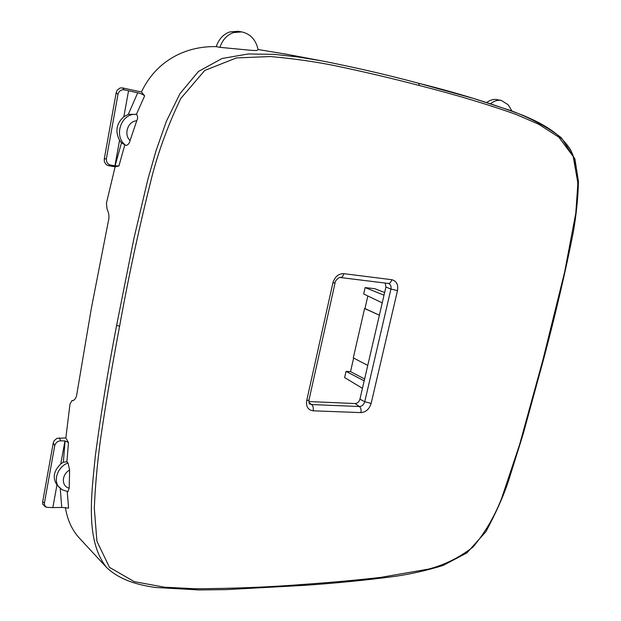 <?xml version="1.0" encoding="UTF-8"?>
<svg xmlns="http://www.w3.org/2000/svg" width="621" height="621" viewBox="0 0 621 621"><rect width="100%" height="100%" fill="white"/><g stroke="black" fill="none" stroke-linecap="round" stroke-linejoin="round"><path stroke-width="0.93" d="M238.084 31.283L229.762 31.95C223.25 34.334 218.739 39.232 216.24 46.629L219.943 47.343C222.434 39.899 226.944 34.97 233.473 32.571L241.779 31.904L238.084 31.283M219.943 47.343L250.41 50.247C259.64 50.984 256.667 49.859 258.126 49.734C255.937 39.853 250.488 33.907 241.779 31.904M124.285 89.843L137.73 92.77C140.905 93.53 143.21 94.571 144.639 95.882L136.41 114.38L128.306 114.349L123.843 116.701C116.399 123.439 114.97 131.318 119.55 140.33L114.924 165.807L118.921 165.986L115.11 166.801L108.396 165.66L110.67 165.108C107.511 164.2 106.098 162.011 106.432 158.541L117.959 94.501C118.875 91.062 120.979 89.509 124.285 89.843L122.438 87.903L141.448 91.986L144.639 95.882M122.438 87.903L120.109 87.988L117.175 90.177L116.197 92.607L117.959 94.501M106.432 158.541L104.25 159.1L116.197 92.607M108.396 165.66L106.276 164.736L104.32 161.67L104.25 159.1M114.924 165.807L110.67 165.108M136.41 114.38L136.589 114.435C137.87 116.189 137.924 118.308 136.752 120.784L130.076 140.579C129.502 143.234 128.159 144.887 126.055 145.524L121.483 142.838L119.55 140.33M128.547 90.806L123.843 116.701M67.883 491.661L69.187 488.153L69.637 470.097L67.999 462.932L66.882 461.799L63.35 462.117L60.765 463.972C53.631 470.928 52.358 477.929 56.946 484.97L52.832 507.621L46.8 507.318C44.945 506.394 44.176 504.85 44.479 502.684L54.718 445.808C55.548 442.711 57.574 441.05 60.788 440.817L65.104 440.972L68.496 442.587L65.842 437.968L69.987 404.147L71.997 400.522L72.859 400.654C75.203 399.652 76.577 397.207 76.981 393.326L91.31 308.552L108.302 221.456C109.482 217.241 109.063 213.143 107.053 209.176L106.455 203.083L115.11 166.801M44.479 502.684L42.639 502.001L53.251 442.928L54.167 440.685L56.985 438.31L65.842 437.968M56.946 484.97L62.201 489.79L68.038 491.677M52.832 507.621L61.751 507.435L68.597 508.094L67.215 491.576M490.644 103.738C494.083 100.905 497.631 99.802 501.302 100.439L508.009 104.654L509.662 107.208M486.779 102.504C490.093 99.958 493.501 98.987 496.994 99.601L501.302 100.439M382.233 302.877L363.681 293.966L365.132 287.577L374.859 288.734L384.632 292.514M367.842 295.969L364.962 308.544L379.369 315.227L364.589 308.505L353.302 357.859L367.748 365.435M364.612 378.989L350.523 371.637L353.636 358.03M364.17 380.867L346.029 371.35L350.523 371.637M362.447 388.327L344.616 377.56L346.029 371.35M384.011 295.192L365.132 287.577M308.831 401.554L355.049 403.541C357.44 403.371 359.07 401.911 359.939 399.171L385.897 287.049L385.23 283.067M42.639 502.001L42.748 504.205L45.255 506.744M64.941 440.972L60.765 463.972M258.088 49.509L288.191 54.532M141.448 91.986C156.422 60.299 186.176 45.907 216.24 46.629M543.313 360.289L543.305 360.32C555.554 314.218 565.552 271.501 573.299 232.153C576.327 214.757 578.042 197.905 578.446 181.611L574.906 158.898L561.353 137.777C547.598 127.119 530.629 118.021 510.454 110.484L473.854 98.545L418.639 83.268C388.272 75.094 356.252 67.681 322.571 61.029L298.957 57.101L274.187 54.353L248.214 53.973L222.031 58.506L198.441 71.462L179.935 93.693L166.397 121.25L156.135 150.414L147.821 179.547L133.989 238.154L116.616 325.404C108.023 370.046 100.951 413.384 95.393 455.41C91.481 494.65 85.007 540.635 106.696 567.586L78.789 537.483C71.749 529.457 67.285 519.474 65.399 507.543M322.563 61.029C356.369 67.712 388.412 75.125 418.694 83.284L419.392 85.535C391.944 78.331 363.293 71.609 333.423 65.368C313.38 61.425 292.382 58.49 270.422 56.55L236.384 57.924L204.697 70.483L180.82 98.436C169.176 122.539 159.838 147.456 152.805 173.189C139.787 224.468 128.726 275.468 119.605 326.18C112.385 364.325 106.059 401.756 100.633 438.473C97.381 462.288 95.269 485.521 94.299 508.172L96.923 541.24L109.482 567.361L134.221 581.636L164.596 587.202L194.947 588.739C232.735 588.607 269.421 587.124 304.996 584.291C331.723 582.405 356.943 580.107 380.673 577.39L428.474 569.108C444.535 564.947 459.377 557.588 473.008 547.031C484.722 533.152 494.215 517.06 501.481 498.772L519.567 444.706L542.793 360.374L564.613 272.145L575.768 213.267L577.91 183.172L573.175 156.445L558.846 137.187L538.57 124.184L516.33 114.543C487.345 104.204 455.03 94.539 419.392 85.535M116.616 325.404L119.605 326.18M137.73 92.77L128.306 114.349M126.055 145.524C112.875 136.954 121.173 112.331 136.589 114.435M130.076 140.579C123.4 134.47 127.887 121.118 136.752 120.784M121.483 142.838L115.087 165.83M124.736 145.089L118.921 165.986M304.088 585.37L304.996 584.291M60.788 440.817L59.243 437.852M66.882 461.799L68.496 442.587M63.35 462.117L65.104 440.972M67.999 462.932C57.45 466.829 52.606 481.174 59.577 487.718M69.637 470.097C61.495 474.32 61.238 486.476 69.187 488.153M61.751 507.435L60.245 488.354M106.696 567.594C119.108 579.277 135.805 584.687 155.429 587.466L199.147 589.95L226.549 589.593L304.166 585.37C336.473 583.142 366.98 580.107 395.693 576.28C411.808 573.835 427.605 570.225 443.076 565.452L466.899 552.9L485.894 531.692C495.806 513.257 503.282 496.505 508.335 481.446L523.2 433.963L543.305 360.32L542.793 360.374M577.103 201.538C578.826 182.535 577.623 164.138 570.645 149.979C559.676 132.444 541.07 122.966 522.773 115.258C491.716 103.474 457.04 92.816 418.733 83.292M391.773 279.714C396.516 280.933 398.418 284.581 397.487 290.644L371.148 403.386C369.324 409.13 365.916 412.204 360.91 412.6L313.124 410.815C308.047 410.031 305.912 406.615 306.72 400.576L332.879 282.928C334.804 276.718 338.461 273.628 343.824 273.659L391.773 279.714C391.075 282.175 389.926 283.417 388.327 283.448L388.381 283.455M385.897 287.049L390.927 289.052C391.401 286.258 390.617 284.41 388.56 283.51M308.963 402.587L311.688 404.558C313.116 405.886 313.597 407.974 313.124 410.815M308.994 399.994L308.971 400.095C308.963 403.068 309.227 404.341 309.77 403.906L311.688 404.558L359.404 406.522C362.012 406.328 363.79 404.737 364.737 401.74L390.927 289.052L397.487 290.644M355.049 403.541L359.404 406.522C360.879 407.818 361.383 409.844 360.91 412.6M359.939 399.171L364.737 401.74L371.148 403.386M54.718 445.808L53.251 442.928M343.824 273.659C343.134 276.205 342.008 277.494 340.448 277.54L340.355 277.525M335.099 282.796L332.879 282.928M388.327 283.448L340.448 277.54C340.261 276.221 334.688 280.638 335.084 282.85L308.971 400.095L306.72 400.576M73.239 400.599L72.284 400.568M511.945 111.035L508.63 105.485M46.792 507.318L44.906 506.612M322.547 61.029L284.263 53.794M72.098 400.529L73.34 400.576"/></g></svg>
